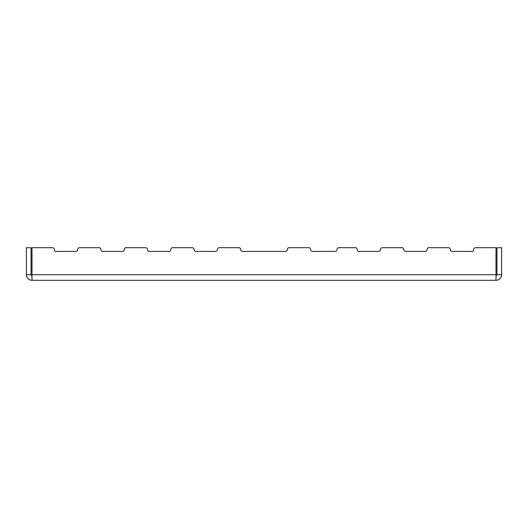 <?xml version="1.0" encoding="UTF-8"?>
<svg xmlns="http://www.w3.org/2000/svg" width="528" height="528" viewBox="0 0 528 528"><rect width="100%" height="100%" fill="white"/><g stroke="black" fill="none" stroke-linecap="round" stroke-linejoin="round"><path stroke-width="0.79" d="M496.94 274.718L496.94 247.691L501.6 247.691L501.6 274.718L496.94 274.718A0.931 0.931 0 0 1 496.01 275.649M172.689 247.691L192.251 247.691L172.689 247.691A1.861 1.861 0 0 0 170.821 249.559A1.861 1.861 0 0 1 168.96 251.42L149.391 251.42A1.861 1.861 0 0 1 147.53 249.559A1.861 1.861 0 0 0 145.669 247.691L126.1 247.691A1.861 1.861 0 0 0 124.238 249.559A1.861 1.861 0 0 1 122.371 251.42L102.802 251.42A1.861 1.861 0 0 1 100.94 249.559A1.861 1.861 0 0 0 99.079 247.691L79.51 247.691A1.861 1.861 0 0 0 77.649 249.559A1.861 1.861 0 0 1 75.781 251.42L56.219 251.42A1.861 1.861 0 0 1 54.351 249.559A1.861 1.861 0 0 0 52.49 247.691L31.99 247.691L31.99 274.718L496.01 274.718L496.01 247.691L475.51 247.691A1.861 1.861 0 0 0 473.649 249.559A1.861 1.861 0 0 1 471.781 251.42L452.219 251.42A1.861 1.861 0 0 1 450.351 249.559A1.861 1.861 0 0 0 448.49 247.691L428.921 247.691A1.861 1.861 0 0 0 427.06 249.559A1.861 1.861 0 0 1 425.198 251.42L405.629 251.42A1.861 1.861 0 0 1 403.762 249.559A1.861 1.861 0 0 0 401.9 247.691L382.331 247.691A1.861 1.861 0 0 0 380.47 249.559A1.861 1.861 0 0 1 378.609 251.42L359.04 251.42A1.861 1.861 0 0 1 357.179 249.559A1.861 1.861 0 0 0 355.311 247.691L338.87 247.691A1.861 1.861 0 0 0 337.009 249.559A1.861 1.861 0 0 1 335.148 251.42L312.451 251.42A1.861 1.861 0 0 1 310.589 249.559A1.861 1.861 0 0 0 308.722 247.691L289.159 247.691A1.861 1.861 0 0 0 287.291 249.559A1.861 1.861 0 0 1 285.43 251.42L242.57 251.42A1.861 1.861 0 0 1 240.709 249.559A1.861 1.861 0 0 0 238.841 247.691L219.278 247.691A1.861 1.861 0 0 0 217.411 249.559A1.861 1.861 0 0 1 215.549 251.42A1.861 1.861 0 0 0 217.411 249.559M215.549 251.42L195.98 251.42A1.861 1.861 0 0 1 194.119 249.559A1.861 1.861 0 0 0 192.251 247.691M195.98 251.42A1.861 1.861 0 0 1 194.119 249.559M31.99 275.649A0.931 0.931 0 0 1 31.06 274.718L31.06 247.691L26.4 247.691L26.4 274.718A5.59 5.59 0 0 0 31.99 280.309L31.99 274.718M473.649 249.559A1.861 1.861 0 0 1 471.781 251.42M452.219 251.42A1.861 1.861 0 0 1 450.351 249.559M428.921 247.691L448.49 247.691M427.06 249.559A1.861 1.861 0 0 1 425.198 251.42M405.629 251.42A1.861 1.861 0 0 1 403.762 249.559M382.331 247.691L401.9 247.691M380.47 249.559A1.861 1.861 0 0 1 378.609 251.42M359.04 251.42A1.861 1.861 0 0 1 357.179 249.559M338.87 247.691L355.311 247.691M337.009 249.559A1.861 1.861 0 0 1 335.148 251.42M312.451 251.42A1.861 1.861 0 0 1 310.589 249.559M289.159 247.691L308.722 247.691M287.291 249.559A1.861 1.861 0 0 1 285.43 251.42M242.57 251.42A1.861 1.861 0 0 1 240.709 249.559M219.278 247.691L238.841 247.691M170.821 249.559A1.861 1.861 0 0 1 168.96 251.42M149.391 251.42A1.861 1.861 0 0 1 147.53 249.559M126.1 247.691L145.669 247.691M124.238 249.559A1.861 1.861 0 0 1 122.371 251.42M102.802 251.42A1.861 1.861 0 0 1 100.94 249.559M79.51 247.691L99.079 247.691M77.649 249.559A1.861 1.861 0 0 1 75.781 251.42M56.219 251.42A1.861 1.861 0 0 1 54.351 249.559M31.99 247.691L52.49 247.691M496.01 274.718L496.01 280.309L31.99 280.309M26.4 274.718L31.06 274.718M496.01 280.309A5.59 5.59 0 0 0 501.6 274.718"/></g></svg>
